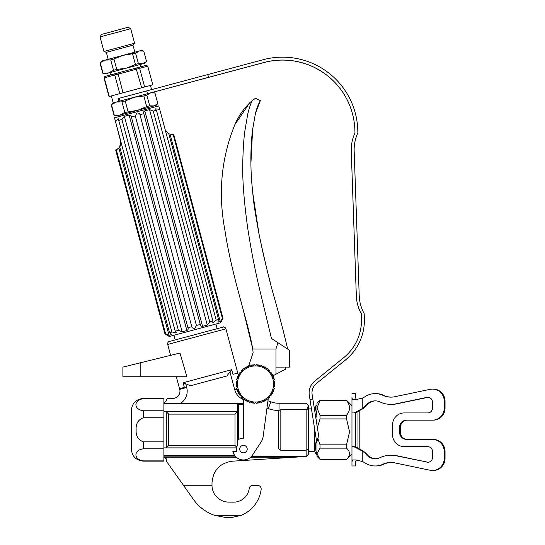 <?xml version="1.0" encoding="UTF-8"?>
<svg xmlns="http://www.w3.org/2000/svg" width="545" height="545" viewBox="0 0 545 545"><rect width="100%" height="100%" fill="white"/><g stroke="black" fill="none" stroke-linecap="round" stroke-linejoin="round"><path stroke-width="0.82" d="M165.578 333.758L116.269 149.725L115.669 149.923L164.971 333.922C168.487 336.04 168.48 336.04 164.958 333.935C168.48 336.04 168.487 336.04 164.971 333.922L165.578 333.758L169.025 335.325L171.007 334.793C171.396 334.33 170.898 333.629 169.515 332.688L171.893 332.048L176.233 332.586L175.197 331.162L178.399 330.297L121.923 119.519L118.715 120.377L118.905 118.626L115.438 121.201L114.498 117.775L158.745 105.921L159.692 109.347L155.414 108.83L156.47 110.26L153.281 111.112L149.548 109.62L144.813 110.887C143.512 111.589 143.199 112.502 143.873 113.633L139.949 114.682C139.609 113.469 138.621 112.904 136.986 112.979L135.289 115.928L131.359 116.984L131.277 116.378M143.635 113.047L200.437 325.038M173.957 335.264L220.541 322.783L169.304 336.51L173.964 335.277L175.204 339.903M178.399 330.297L182.125 331.796L186.881 330.522C188.182 329.814 188.502 328.901 187.834 327.763L191.772 326.714C192.099 327.933 193.08 328.499 194.715 328.424L196.425 325.467L200.356 324.411C200.328 325.726 201.057 326.36 202.542 326.326L207.277 325.058L209.757 321.897L212.945 321.046L212.754 322.817L216.222 320.174L165.251 129.928L168.814 133.832L218.579 319.547C217.85 321.046 217.755 321.904 218.307 322.115L220.255 321.598L222.442 318.518L173.133 134.492L173.712 134.377L223.014 318.369C221.018 321.966 221.011 321.966 223 318.382L222.442 318.518M188.066 328.328L131.359 116.984C131.372 115.676 130.636 115.043 129.151 115.084L124.403 116.358L121.923 119.519M170.708 333.676L171.007 334.793L171.205 334.412M167.819 335.652L169.304 336.51M176.342 376.752L179.537 388.687L184.333 387.386L183.086 382.726L231.707 369.694L232.96 374.354L237.763 373.073L225.909 328.833A2.412 2.412 -15 0 0 222.953 327.129L169.468 341.456M170.605 355.354L167.683 344.433C167.935 340.788 169.045 342.069 169.509 341.442L223.089 327.095C223.518 326.421 224.458 327 225.909 328.833L167.683 344.433A2.412 2.412 165 0 1 169.386 341.483M357.765 129.771A75.23 75.23 10.1 0 0 263.112 59.725L207.795 74.549L208.544 77.342L263.862 62.518A72.335 72.335 -169.9 0 1 354.877 129.867L354.986 132.966A39.785 39.785 10.1 0 0 351.28 151.176L356.328 295.792A39.785 39.785 10.1 0 0 361.294 313.702L361.464 318.587A48.226 48.226 -169.9 0 1 343.616 357.745L314.649 381.207A14.947 14.947 10.1 0 0 309.294 395.159L309.976 399.485L312.837 399.035L312.149 394.709A12.058 12.058 -169.9 0 1 316.475 383.455L345.441 359.993A51.121 51.121 10.1 0 0 364.36 318.484L364.189 313.6A39.785 39.785 -169.9 0 1 359.216 295.69L354.168 151.074A39.785 39.785 -169.9 0 1 357.874 132.864L357.765 129.771M309.294 395.159L314.588 428.595L314.588 451.498L316.332 454.469L316.999 454.469M314.588 428.595L316.332 439.577L315.289 447.023L316.332 453.14L316.999 453.14M405.092 446.675L404.281 446.675A12.058 11.752 90 0 1 392.529 434.617L392.529 424.977A12.058 11.752 90 0 1 404.281 412.919L427.777 412.919A4.823 4.701 -90 0 0 432.478 408.096L432.478 402.128A4.823 4.701 -90 0 0 426.844 397.407L396.004 403.845A26.521 25.847 90 0 1 390.847 404.376A26.521 25.847 90 0 1 380.069 401.958A12.058 11.752 -90 0 0 366.485 404.799A26.521 25.847 90 0 1 362.255 408.627L362.255 398.157L355.578 399.655L352.452 399.655L351.961 397.578L351.961 462.017L352.452 459.939L355.578 459.939L362.255 461.431A19.293 18.796 90 0 1 365.082 462.95A19.293 18.796 -90 0 0 375.171 465.968A19.293 18.796 -90 0 0 383.012 464.211A19.293 18.796 90 0 1 390.847 462.453A19.293 18.796 90 0 1 394.6 462.834L430.134 470.26A12.058 11.752 90 0 0 444.23 458.44L444.23 451.498L445.04 451.498A12.058 11.752 -90 0 0 433.289 439.44L406.631 439.44A7.235 7.051 -90 0 1 399.58 432.205L399.58 427.382L400.391 427.382A7.235 7.051 90 0 1 407.442 420.154M346.538 444.836L346.538 448.14L320.017 448.14L316.999 453.74L316.999 441.457L317.742 438.16L320.017 444.836L346.538 444.836L349.556 431.878L346.538 418.921L320.017 418.921L317.353 427.546M320.017 459.333L316.999 456.322L316.999 453.74L320.017 459.333L346.538 459.333L351.961 453.91M346.538 459.333C350.49 455.613 350.49 451.887 346.538 448.14M234.282 454.871L232.865 451.451A10.852 10.852 0 0 0 252.533 455.034L261.253 441.729A12.058 12.058 0 0 0 263.112 436.729L268.419 397.325L267.956 400.779L270.81 401.822A24.109 24.109 0 0 0 279.054 403.273L306.154 403.273L308.545 405.391L306.801 409.377L280.832 409.247L278.958 410.508A31.344 31.344 0 0 1 268.338 408.614L266.968 408.116M280.832 409.247L280.832 450.259C279.204 449.87 278.4 448.787 278.42 447.016L278.42 412.579L278.958 410.508M179.537 388.687L179.714 389.341A7.235 7.235 0 0 1 172.724 398.45A7.235 7.235 0 0 0 179.714 389.341L186.703 387.475A14.47 14.47 0 0 1 180.559 403.382L164.897 403.382A14.47 14.47 0 0 1 163.95 402.721L166.3 400.861C166.566 399.267 167.37 398.463 168.712 398.45L172.724 398.45L167.86 398.606M357.99 447.956L357.99 411.639M351.988 412.919L355.578 412.919L355.578 447.247A26.521 25.847 90 0 0 354.195 446.866L355.578 446.675M356.171 447.132L363.065 450.967A26.521 25.847 90 0 1 367.296 454.796A12.058 11.752 -90 0 0 375.573 458.727M306.154 403.273L308.565 405.684L308.565 454.06L306.494 456.444L232.32 461.193C219.914 463.039 213.143 470.219 212.005 482.741L211.991 485.254A16.881 16.881 0 0 0 228.784 502.115L233.607 502.143A15.676 15.676 0 0 0 249.228 488.504A3.617 3.617 0 0 1 252.832 485.357L257.581 485.384A3.617 3.617 0 0 1 261.144 489.471A32.55 32.55 0 0 1 241.265 515.338L230.487 517.75L241.265 515.338L214.519 515.338L227.033 517.75L230.487 517.75L227.033 517.75L214.519 515.338A43.402 43.402 0 0 1 193.468 499.452L166.681 461.595L166.245 458.733L164.052 457.194L163.888 456.322L163.888 461.145L143.389 461.145C136.066 460.43 132.054 456.41 131.338 449.087L131.338 410.508C132.054 403.184 136.066 399.165 143.389 398.45L143.389 398.708C133.443 399.962 133.43 409.513 143.389 410.767L163.888 410.767L163.888 403.273A2.412 2.412 0 0 1 163.95 402.721M140.821 376.752L140.821 362.691L122.898 367.105L180 353.037L186.881 376.752L122.898 376.752L122.898 367.105M163.888 456.322L163.888 448.828L143.389 448.828C133.443 450.075 133.43 459.633 143.389 460.886L163.888 460.886M168.712 414.125L235.018 414.125L237.429 411.713L163.888 411.713L163.888 417.743L143.389 417.743C138.164 419.698 135.753 423.717 136.155 429.794C135.753 435.871 138.164 439.89 143.389 441.852L163.888 441.852L163.888 447.881L236.326 447.881L236.537 446.989L235.018 445.469L168.712 445.469L166.3 447.881L166.3 411.713L168.712 414.125L168.712 445.469M359.196 411.032L359.196 448.562M232.865 451.451L236.619 451.451L236.326 447.881L237.429 445.088L237.429 404.39L243.458 404.628M236.223 449.087A7.235 7.235 0 0 0 236.326 450.299A7.235 7.235 0 0 1 236.421 447.411M247.198 449.087A3.74 3.74 0 0 0 243.458 445.347A3.74 3.74 0 0 0 239.718 449.087A3.74 3.74 0 0 0 243.458 452.827A3.74 3.74 0 0 0 247.198 449.087M274.714 382.086L273.563 382.849A18.087 18.087 0 0 0 273.277 380.594L274.578 381.05A19.293 19.293 0 0 1 274.714 382.086L273.563 382.849L274.796 383.462A19.293 19.293 0 0 1 274.796 384.504L273.563 385.117A18.087 18.087 0 0 0 273.563 382.849L274.796 383.462M236.223 383.98A19.293 19.293 0 0 1 236.23 383.462L237.463 382.849A18.087 18.087 0 0 0 272.711 389.573A18.087 18.087 0 0 0 273.563 385.117L274.714 385.88A19.293 19.293 0 0 1 274.578 386.916L273.277 387.372L274.319 388.272A19.293 19.293 0 0 1 274.06 389.287L272.711 389.573L273.638 390.595A19.293 19.293 0 0 1 273.249 391.569L271.88 391.685L272.663 392.816A19.293 19.293 0 0 1 272.159 393.728L270.783 393.674L271.424 394.893A19.293 19.293 0 0 1 270.81 395.738L269.448 395.513L269.932 396.801A19.293 19.293 0 0 1 269.216 397.564L267.895 397.169L268.208 398.511A19.293 19.293 0 0 1 267.404 399.172L266.144 398.613L266.287 399.982A19.293 19.293 0 0 1 265.408 400.541L264.23 399.832L264.196 401.209A19.293 19.293 0 0 1 263.249 401.651L262.172 400.8L261.968 402.162A19.293 19.293 0 0 1 260.973 402.482L260.013 401.502L259.645 402.823A19.293 19.293 0 0 1 258.616 403.021L257.778 401.924L257.247 403.198A19.293 19.293 0 0 1 256.204 403.259L255.516 402.067L254.828 403.259A19.293 19.293 0 0 1 253.779 403.198L253.248 401.924L252.417 403.021A19.293 19.293 0 0 1 251.388 402.823L251.02 401.502L250.053 402.482A19.293 19.293 0 0 1 249.058 402.162L248.861 400.8L247.777 401.651A19.293 19.293 0 0 1 246.831 401.209L246.803 399.832L245.625 400.541A19.293 19.293 0 0 1 244.739 399.982L244.882 398.613L243.629 399.172A19.293 19.293 0 0 1 242.818 398.511L243.138 397.169L241.816 397.564A19.293 19.293 0 0 1 241.101 396.801L241.578 395.513L240.222 395.738A19.293 19.293 0 0 1 239.609 394.893L240.243 393.674L238.867 393.728A19.293 19.293 0 0 1 238.363 392.816L239.153 391.685L237.777 391.569A19.293 19.293 0 0 1 237.395 390.595L238.315 389.573L236.966 389.287A19.293 19.293 0 0 1 236.707 388.272L237.749 387.372L236.448 386.916A19.293 19.293 0 0 1 236.319 385.88L237.463 385.117L236.23 384.504A19.293 19.293 0 0 1 236.223 383.98M122.775 114.314L116.46 116.017L119.88 115.09L114.041 115.37L111.194 104.749L116.385 102.044L121.964 101.84L125.214 100.968L134.213 97.255L143.86 95.975L146.837 95.177L150.583 92.882L154.984 93.011L157.825 103.639L154.078 105.928L156.054 105.41L122.775 114.314M151.571 89.612L150.454 85.442L109 96.547L104.006 77.915L104.858 76.436L146.319 65.332L147.79 66.183L139.649 68.343L138.403 67.43M140.603 66.844L139.983 64.528L129.376 67.355L109.94 72.58L110.56 74.897L140.61 66.858L113.162 74.202M130.705 28.701L100.062 36.91L101.513 34.403L128.198 27.25L130.705 28.701L134.608 43.259L132.987 45.187L106.33 52.334L108.196 59.303M134.608 43.259L103.966 51.468L106.33 52.334M100.062 36.91L103.966 51.468M101.731 61.054L141.325 50.44L143.751 51.087L139.35 50.958L135.61 53.253L122.979 55.338L113.98 59.044L110.73 59.916L105.158 60.12L99.96 62.825L102.746 73.214L99.96 62.825L101.731 61.054M139.99 64.548L144.759 63.254L146.53 61.483L142.783 63.772L138.389 63.642L135.405 64.439L126.406 68.145L116.759 69.433L113.517 70.305L108.584 72.928L102.746 73.214L105.165 73.861L109.947 72.594M103.012 73.139L100.226 62.75M113.517 70.305L110.73 59.916M116.759 69.433L113.98 59.044M135.405 64.439L132.626 54.05M138.389 63.642L135.61 53.253M146.53 61.483L143.751 51.087L146.53 61.483M144.759 63.254L105.165 73.861M104.858 76.436L104.006 77.915L105.069 76.382M119.771 93.638L144.643 86.975L139.649 68.343L118.02 74.134L104.272 77.84L109.266 96.472L119.771 93.638L114.777 75.006L115.281 73.623M123.013 92.766L117.89 72.928M141.659 87.772L136.005 68.071M144.643 86.975L152.784 84.816L147.79 66.183L146.319 65.332M114.307 115.295L111.459 104.674M104.006 77.915L109.266 96.472M147.79 66.183L152.784 84.816L150.461 85.449M156.054 105.41L157.825 103.639L154.984 93.011L152.559 92.364L228.934 71.906L152.559 92.364M146.7 106.595L137.708 110.301L154.078 105.928L149.684 105.798L146.7 106.595L143.86 95.975M124.812 112.461L119.88 115.09L137.708 110.301L124.812 112.461L121.964 101.84M128.055 111.589L125.214 100.968M149.684 105.798L146.837 95.177M116.46 116.017L114.041 115.37L111.194 104.749L112.965 102.971L152.253 92.446M274.319 379.695L273.277 380.594A18.087 18.087 0 0 0 237.463 382.849L236.319 382.086A19.293 19.293 0 0 1 236.448 381.05L237.749 380.594L236.707 379.695A19.293 19.293 0 0 1 236.966 378.68L238.315 378.394L237.395 377.372A19.293 19.293 0 0 1 237.777 376.397L239.153 376.282L238.363 375.151A19.293 19.293 0 0 1 238.867 374.238L240.243 374.292L239.609 373.073A19.293 19.293 0 0 1 240.222 372.228L241.578 372.453L241.101 371.165A19.293 19.293 0 0 1 241.816 370.402L243.138 370.798L242.818 369.456A19.293 19.293 0 0 1 243.629 368.795L244.882 369.353L244.739 367.984A19.293 19.293 0 0 1 245.625 367.419L246.803 368.134L246.831 366.758A19.293 19.293 0 0 1 247.777 366.315L248.861 367.167L249.058 365.804A19.293 19.293 0 0 1 250.053 365.484L251.02 366.465L251.388 365.136A19.293 19.293 0 0 1 252.417 364.946L253.248 366.042L253.779 364.769A19.293 19.293 0 0 1 254.828 364.707L255.516 365.899L256.204 364.707A19.293 19.293 0 0 1 257.247 364.769L257.778 366.042L258.616 364.946A19.293 19.293 0 0 1 259.645 365.136L260.013 366.465L260.973 365.484A19.293 19.293 0 0 1 261.968 365.804L262.172 367.167L263.249 366.315A19.293 19.293 0 0 1 264.196 366.758L264.23 368.134L265.408 367.419A19.293 19.293 0 0 1 266.287 367.984L266.144 369.353L267.404 368.795A19.293 19.293 0 0 1 268.208 369.456L267.895 370.798L269.216 370.402A19.293 19.293 0 0 1 269.932 371.165L269.448 372.453L270.81 372.228A19.293 19.293 0 0 1 271.424 373.073L270.783 374.292L272.159 374.238A19.293 19.293 0 0 1 272.663 375.151L271.88 376.282L273.249 376.397A19.293 19.293 0 0 1 273.638 377.372L272.711 378.394L274.06 378.68A19.293 19.293 0 0 1 274.319 379.695L273.277 380.594L274.578 381.05M237.763 373.073L238.635 376.329L239.153 376.282L238.363 375.151M238.867 374.238L240.243 374.292L239.609 373.073M240.222 372.228L241.578 372.453L241.101 371.165M241.816 370.402L243.138 370.798L242.818 369.456M243.629 368.795L244.882 369.353L244.739 367.984M245.625 367.419L246.803 368.134L246.831 366.758M247.777 366.315L248.861 367.167M271.88 376.282L273.249 376.397M273.638 377.372L272.711 378.394L274.06 378.68M274.796 384.504L273.563 385.117L274.714 385.88M274.578 386.916L273.277 387.372L274.319 388.272M274.06 389.287L272.711 389.573L273.638 390.595M273.249 391.569L271.88 391.685L272.663 392.816M272.159 393.728L270.783 393.674L271.424 394.893M270.81 395.738L269.448 395.513L269.932 396.801M269.216 397.564L267.895 397.169M277.93 342.669L289.463 350.224L289.463 367.105L285.41 367.105L285.41 369.244L275.961 374.231L275.961 349.018L277.93 342.669L271.465 338.431L259.427 288.543C254.917 269.564 251 249.378 247.689 227.987C243.935 200.785 242.3 179.128 242.777 163.003C243.043 149.473 243.758 138.675 244.93 130.623L247.607 114.852C248.833 109.347 250.346 104.62 252.151 100.675L255.516 98.25L260.34 100.662C258.023 104.885 257.199 106.806 255.414 113.558L252.553 129.928C251.259 140.303 250.714 151.864 250.925 164.624C251.054 174.604 251.906 186.308 253.486 199.736C253.8 204.116 255.659 215.65 259.066 234.336C265.102 262.581 270.238 283.891 274.482 298.285C280.525 319.881 284.906 336.79 287.624 349.018M286.847 345.462L282.773 328.935M270.266 282.48L267.656 272.296M266.798 268.855L263.364 254.474M263.255 253.99L259.1 234.52M259.038 234.18L252.635 192.14M252.546 191.268L251.558 179.394M250.904 163.745L252.608 129.506L255.455 113.38L260.34 100.662M275.961 349.018L252.757 349.018C247.961 320.951 231.911 276.867 224.956 230.508C217.959 193.4 221.243 158.152 234.806 124.757C239.044 115.09 244.828 107.065 252.151 100.675M255.516 98.25L253.602 99.558M248.384 366.792L253.105 352.635L252.757 349.018L242.907 308.531M234.847 124.662L249.712 102.801M143.389 398.45L163.888 398.45L143.389 398.708M163.888 398.708L163.888 403.273M163.888 446.505L163.888 447.881M272.044 376.295L275.961 374.231M275.961 367.105L284.374 367.105M285.41 367.105L289.463 367.105M243.458 399.042L243.458 438.234A10.852 10.852 0 0 0 237.429 440.067M236.537 446.989A7.235 7.235 0 0 1 237.061 445.708M365.082 396.644A19.293 18.796 -90 0 1 362.255 398.157A19.293 18.796 90 0 0 365.082 396.644A19.293 18.796 90 0 1 375.171 393.626A19.293 18.796 90 0 1 383.012 395.384A19.293 18.796 -90 0 0 390.847 397.142A19.293 18.796 -90 0 0 394.6 396.753L430.134 389.334A12.058 11.752 90 0 1 444.23 401.147L444.23 408.096A12.058 11.752 90 0 1 432.478 420.154L433.289 420.154A12.058 11.752 -90 0 0 445.04 408.096L444.23 408.096M391.256 397.142A19.293 18.796 90 0 1 383.823 395.384A19.293 18.796 -90 0 0 375.982 393.626L375.171 393.626M444.23 401.147L445.04 401.147A12.058 11.752 -90 0 0 433.289 389.096L432.478 389.096M445.04 401.147L445.04 408.096M432.478 420.154L406.631 420.154A7.235 7.051 -90 0 0 399.58 427.382M400.391 427.382L400.391 432.205L399.58 432.205M407.442 439.44A7.235 7.051 90 0 1 400.391 432.205M432.478 439.44A12.058 11.752 90 0 1 444.23 451.498M445.04 451.498L445.04 458.44L444.23 458.44M433.289 470.498L432.478 470.498L433.289 470.498A12.058 11.752 -90 0 0 445.04 458.44M391.256 462.453A19.293 18.796 -90 0 0 383.823 464.211A19.293 18.796 90 0 1 375.982 465.968L375.171 465.968M390.847 455.218L391.657 455.218A26.521 25.847 90 0 1 396.815 455.749L427.655 462.187L396.004 455.749A26.521 25.847 -90 0 0 390.847 455.218A26.521 25.847 -90 0 0 380.069 457.637A12.058 11.752 90 0 1 366.485 454.796A26.521 25.847 -90 0 0 362.255 450.967L354.195 446.866M428.186 462.269A4.823 4.701 90 0 1 427.655 462.187M426.844 462.187A4.823 4.701 -90 0 0 432.478 457.459L432.478 451.498A4.823 4.701 -90 0 0 427.777 446.675L404.281 446.675M391.657 404.376L390.847 404.376L391.657 404.376A26.521 25.847 -90 0 0 396.815 403.845L427.655 397.407A4.823 4.701 90 0 1 428.186 397.325M356.171 412.463L363.065 408.627A26.521 25.847 -90 0 0 367.296 404.799A12.058 11.752 90 0 1 375.573 400.868M427.777 412.919A4.823 4.701 90 0 0 432.478 408.096M404.281 412.919L405.092 412.919M392.529 424.977L392.529 434.617M432.478 451.498A4.823 4.701 90 0 0 427.777 446.675M163.888 411.713L163.888 413.09M163.888 417.743L163.888 441.852M163.888 403.382L164.897 403.382M163.888 455.273L234.541 455.273M355.578 397.578L356.26 399.655L355.578 397.578L355.578 393.626L351.961 393.626M355.578 399.655L352.452 399.655M354.195 412.919L362.255 408.627M354.195 412.729A26.521 25.847 -90 0 0 355.578 412.347L355.578 412.919M355.578 459.939L352.452 459.939M355.578 462.017L356.26 459.939L355.578 462.017L355.578 465.968L351.961 465.968L351.961 462.017L351.961 465.968M362.255 450.967L362.255 461.431A19.293 18.796 -90 0 1 365.082 462.95M163.888 456.158L235.229 456.158M180.559 403.382L243.458 403.382M231.707 369.694L226.822 375.995L190.471 385.737L183.086 382.726M226.822 375.995L190.471 385.737M278.563 448.14L278.999 449.148M351.961 397.578L351.961 405.684L346.538 400.262L320.017 400.575L316.999 407.939L320.017 415.304L346.538 415.304C350.49 410.412 350.49 405.5 346.538 400.575M354.195 446.675L351.988 446.675M306.494 456.444L251.456 456.417M280.832 450.259L306.154 450.259L306.154 409.247M316.999 425.298L316.999 403.273L320.017 400.262L346.538 400.262M308.565 449.087L306.154 450.259L306.154 456.417M308.565 410.508L306.801 409.377M316.999 405.126L316.332 405.126C314.949 407.101 314.949 409.091 316.332 411.094L316.999 411.094M316.332 411.094L315.902 418.376M316.999 416.23L316.332 416.23M316.332 405.126L314.588 408.096L314.588 410.078M346.538 415.304L346.538 418.921M320.017 415.304L320.017 418.921M320.017 444.836L320.017 448.14M311.338 408.096L308.565 408.096L308.565 446.117M316.332 453.14L316.332 454.469M312.837 399.035L319.002 437.928L317.742 438.16M316.999 443.828L316.332 440.905M316.332 439.577L316.543 440.905M357.874 132.864L357.867 132.912A39.785 39.785 -169.9 0 0 354.754 142.756M363.604 329.207L363.597 329.248A51.121 51.121 -169.9 0 1 345.435 360.041L345.441 359.993M316.475 383.455L345.435 360.041M316.461 383.496A12.058 12.058 10.1 0 0 312.183 390.738M316.999 443.814L309.976 399.485M309.288 395.207A14.947 14.947 -169.9 0 1 309.335 390.254L309.342 390.206M360.749 328.724A48.226 48.226 10.1 0 0 361.458 318.634L361.464 318.587M351.866 142.831L351.859 142.879A39.785 39.785 10.1 0 0 351.266 151.217L356.321 295.833A39.785 39.785 10.1 0 0 361.287 313.743L361.294 313.702M361.287 313.743L361.458 318.634M354.877 129.867L354.972 132.987M354.87 129.914A72.335 72.335 10.1 0 0 263.855 62.566L263.862 62.518M120.193 101.016L208.544 77.342M228.934 71.906L246.892 67.09L228.934 71.899M263.855 62.566L152.6 92.377M118.796 101.39L118.047 98.591L207.795 74.549M171.893 332.048L120.915 141.809L119.757 146.98L120.377 145.828L118.851 148.063L116.269 149.725M169.515 332.688L119.757 146.98M120.554 145.392L120.377 145.842M164.958 333.935L115.656 149.936M117.332 149.221L118.79 148.097L120.452 145.454M120.282 145.89L119.634 147.048L120.772 141.898L114.498 117.775M221.393 321.305L220.541 322.783M168.821 133.859L173.133 134.492M217.959 321.897L218.307 322.115L218.02 321.039M216.222 320.174L218.579 319.547M212.945 321.046L156.47 110.26M209.757 321.897L153.281 111.112M196.425 325.467L139.949 114.682M191.772 326.714L135.289 115.928M175.197 331.162L118.715 120.377M115.438 121.201L120.915 141.809M159.692 109.347L165.251 129.928M143.389 441.852L143.389 448.828M235.018 414.125L235.018 445.469M383.012 395.384L383.823 395.384M383.012 464.211L383.823 464.211M366.485 454.796L367.296 454.796M396.004 455.749L396.815 455.749M426.844 397.407L427.655 397.407M396.004 403.845L396.815 403.845M366.485 404.799L367.296 404.799M183.42 485.254L211.991 485.254M143.389 410.767L143.389 417.743M238.635 404.628L238.635 439.365M164.052 457.194L236.251 457.194M250.666 457.194L294.859 457.194M236.959 389.246L234.766 389.832L229.949 371.874M243.458 399.56A14.47 14.47 0 0 1 234.766 389.832M270.81 401.822L268.338 408.614M185.695 383.728L186.703 387.475M279.054 403.273L279.054 410.358M147.463 93.706L146.714 90.913M119.961 101.077L119.212 98.277M169.025 335.325L118.851 148.063M220.255 321.598L170.074 134.336M207.277 325.058L149.548 109.62M202.542 326.326L144.813 110.887M186.881 330.522L129.151 115.084M182.125 331.796L124.403 116.358M308.565 451.498L314.588 451.498M119.955 115.084L120.261 116.221M111.33 95.927L113.197 102.91M132.987 45.187L134.853 52.157M152.559 106.343L152.866 107.488M215.881 324.03L217.128 328.669"/></g></svg>
